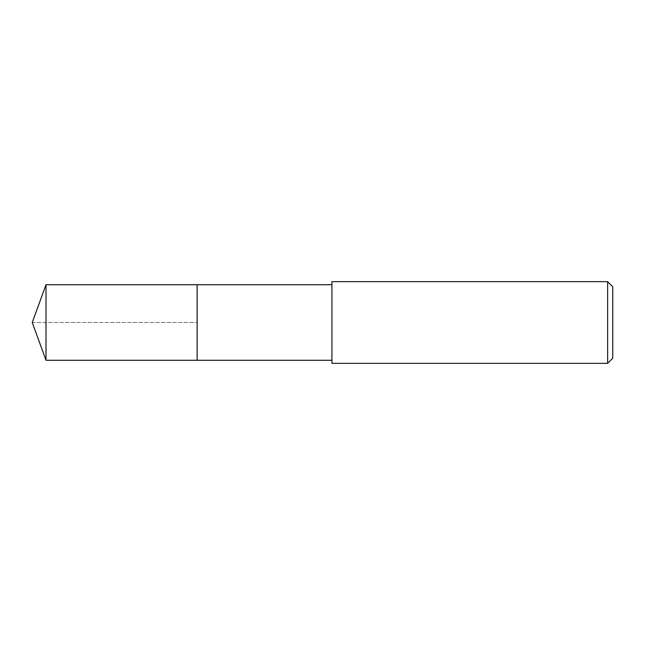 <?xml version="1.0" encoding="UTF-8"?>
<svg xmlns="http://www.w3.org/2000/svg" width="645" height="645" viewBox="0 0 645 645"><rect width="100%" height="100%" fill="white"/><g stroke="black" fill="none" stroke-linecap="round" stroke-linejoin="round"><path stroke-width="0.48" stroke-dasharray="3.23 2.42" d="M197.136 284.719L197.136 360.281L197.136 284.719M46.005 360.281L46.005 284.719M331.925 360.281L331.925 284.719L331.925 360.281M331.925 363.345L331.925 281.655M607.646 281.655L607.646 363.345M612.75 286.759L612.75 358.241M32.25 322.5L197.136 322.5L32.25 322.5"/><path stroke-width="0.97" d="M331.925 284.719L46.005 284.719L46.005 360.281L197.136 360.281L197.136 284.719L197.136 360.281L331.925 360.281M46.005 360.281L32.25 322.5L46.005 284.719M331.925 281.655L331.925 363.345L607.646 363.345L607.646 281.655L331.925 281.655M607.646 281.655L612.75 286.759L612.75 358.241L607.646 363.345"/></g></svg>
